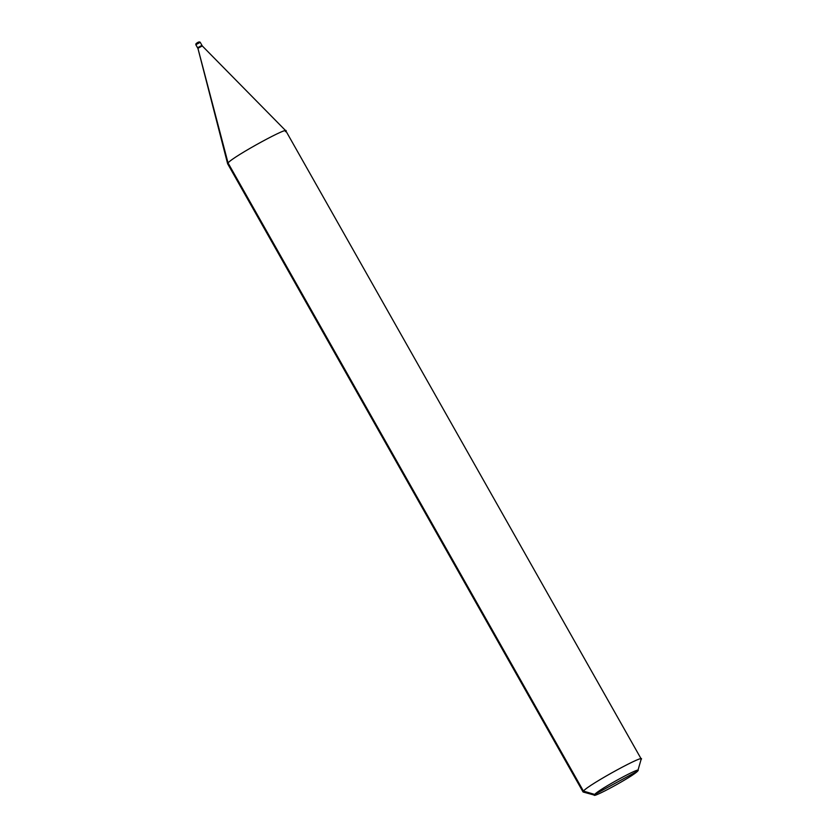 <?xml version="1.0" encoding="UTF-8"?>
<svg xmlns="http://www.w3.org/2000/svg" width="837" height="837" viewBox="0 0 837 837"><rect width="100%" height="100%" fill="white"/><g stroke="black" fill="none" stroke-linecap="round" stroke-linejoin="round"><path stroke-width="1.26" d="M594.709 794.439L637.763 770.992C643.726 764.924 598.309 789.657 594.709 794.439C588.746 800.507 634.164 775.773 637.763 770.992C634.164 775.773 588.746 800.507 594.709 794.439L583.431 791.091C588.223 784.708 648.78 751.731 640.828 759.829C648.78 751.731 588.223 784.708 583.431 791.091L594.709 794.439C598.309 789.657 643.726 764.924 637.763 770.992L594.709 794.439L594.542 795.15L583.211 792.043L583.431 791.091L228.041 162.943C232.832 156.561 293.389 123.583 285.448 131.681C293.389 123.583 232.832 156.561 228.041 162.943L583.431 791.091L583.033 791.928L227.643 163.78L228.041 162.943L197.919 48.316L202.219 45.972L197.919 48.316L197.605 47.772L201.947 45.365L197.574 47.835L195.837 44.748L197.919 48.316L228.041 162.943L227.622 163.728L197.93 48.389M196.193 43.555L195.868 44.685L196.193 43.555L195.868 44.685L196.193 43.555L199.018 42.017L196.193 43.555M195.9 44.759L197.888 48.379M200.169 42.342L195.868 44.685L200.169 42.342M637.763 770.992L641.226 759.002L285.835 130.844L285.448 131.681M285.815 130.813L202.251 45.909L200.2 42.279C199.447 41.526 198.034 42.017 195.952 43.744L195.837 44.748"/></g></svg>
